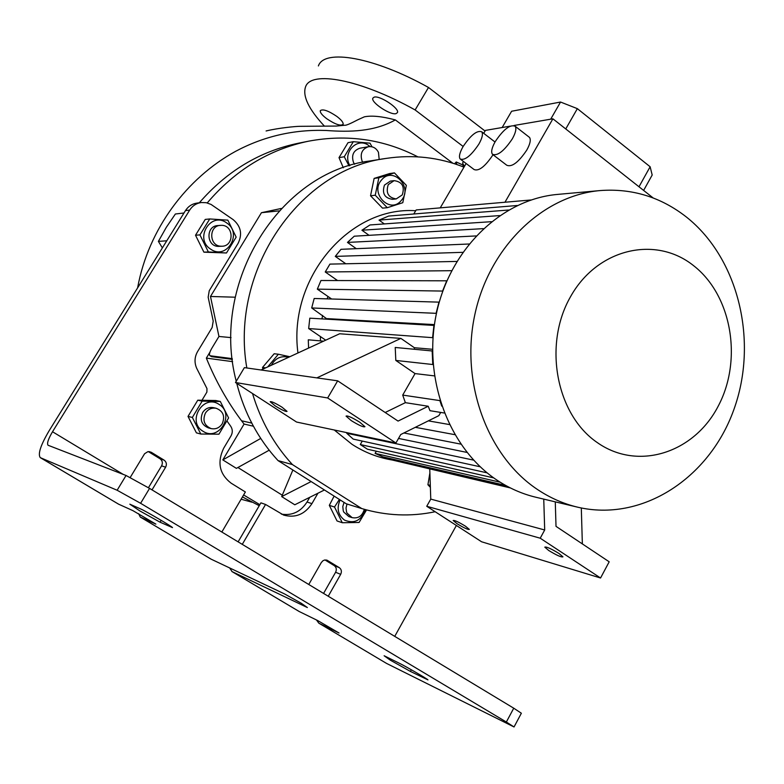 <?xml version="1.0" encoding="UTF-8"?>
<svg xmlns="http://www.w3.org/2000/svg" width="784" height="784" viewBox="0 0 784 784"><rect width="100%" height="100%" fill="white"/><g stroke="black" fill="none" stroke-linecap="round" stroke-linejoin="round"><path stroke-width="1.18" d="M463.628 167.021L462.717 164.826M463.413 161.455L462.599 163.131L464.442 166.365M456.778 164.493L456.239 161.965L454.583 163.768M456.239 161.965L462.727 164.954M362.776 162.288L362.081 161.024C359.856 153.772 362.002 148.989 368.519 146.686C372.9 146.206 376.212 148.088 378.456 152.321L379.182 159.505M354.593 164.248L353.476 162.396C351.271 155.222 353.398 150.499 359.846 148.225L368.519 146.686M349.899 165.6C341.844 152.596 357.592 136.338 368.999 145.726L370.038 146.559M372.008 146.814L369.989 143.178L353.329 141.688L344.264 156.751L349.007 165.875M343.314 167.776L339.011 157.643L344.264 156.751M339.011 157.643L348.018 142.678L353.329 141.688M292.883 469.998L281.681 496.605L294.794 504.778L324.439 489.98M282.446 495.302L237.905 467.499M209.945 352.143L206.349 358.112C215.62 380.857 227.36 401.741 241.55 420.773L244.079 424.056L222.823 459.904L236.376 468.352L269.177 450.212M281.348 514.118C292.109 515.852 300.664 511.825 307.024 502.034L311.934 503.622C304.751 514.412 295.333 518.244 283.681 515.108L265.56 504.465L260.915 502.848L259.847 504.68L243.618 494.959M307.024 502.034L309.749 497.321M207.241 202.919C235.318 169.961 269.137 149.381 308.69 141.159C347.292 133.995 383.68 139.229 417.852 156.849M199.312 202.791C226.86 171.069 259.886 151.214 298.381 143.227L308.69 141.159M183.995 212.993L175.381 214.003L166.335 227.282L158.388 241.384L162.376 247.901M232.358 359.386L211.592 356.661L209.945 355.681M232.632 361.649L206.349 358.112M232.27 358.631L210.21 355.769L211.592 356.661M231.055 337.61L218.952 336.463L211.886 348.165C209.671 352.016 208.985 354.495 209.828 355.613L210.21 355.769M235.2 297.205L210.484 296.479L218.952 336.463M279.045 210.886L261.444 212.699L210.484 296.479M281.319 208.456L261.444 212.699M452.848 163.219L395.361 119.923C374.193 131.683 350.027 132.251 326.144 130.467C293.99 129.331 263.796 136.289 235.572 151.341C186.935 178.037 148.411 228.82 137.602 287.904M336.797 116.385C328.29 110.681 322.792 108.77 320.313 110.652C319.941 112.475 322.057 115.15 326.683 118.678C335.15 124.352 340.628 126.244 343.118 124.352C343.49 122.559 341.383 119.903 336.797 116.385M374.174 97.138L372.851 98.137C370.558 102.243 390.246 115.395 396.018 113.641L397.439 112.602C399.771 108.525 379.779 95.217 374.174 97.138M266.099 130.967C278.996 127.851 295.98 126.351 299.792 126.322L336.316 126.057L344.803 125.234C345.93 125.558 350.203 123.774 357.641 119.874L364.335 116.836C371.636 115.336 381.975 116.355 395.361 119.923M324.36 126.077C308.72 109.211 302.448 96.158 305.535 86.916C310.817 70.188 360.336 79.321 415.128 109.956L463.148 146.461M485.061 131.016L428.505 87.475L415.128 109.956M318.392 65.944C324.096 48.559 373.88 56.977 428.505 87.475M166.767 240.796L158.388 241.384M259.249 505.7L242.452 496.948M292.403 464.569L278.046 460.61L346.234 503.779L361.767 508.571L292.403 464.569C274.057 444.587 260.768 420.91 252.517 393.529M278.046 460.61C258.22 439.04 244.441 413.266 236.729 383.317M236.239 381.279C210.004 282.26 280.015 171.755 370.136 160.936L386.179 158.407C413.129 154.37 439.069 157.29 463.981 167.159M246.823 367.97C229.781 270.176 299.802 169.158 386.179 158.407M435.179 511.736C410.659 516.872 386.189 515.813 361.767 508.571M391.706 459.934C377.604 457.503 364.344 452.28 351.938 444.263L334.258 429.995M297.949 352.976C287.826 278.075 349.674 206.045 415.706 210.739M430.377 487.354L427.927 484.757L429.887 472.938M374.125 178.409L389.648 173.548L394.44 172.892L378.848 177.782L374.125 178.409L370.538 195.775L375.252 195.245L387.276 207.701L382.514 208.142L370.538 195.775M262.914 369.137L262.532 367.431L274.175 353.751L278.379 354.231L267.707 366.922M265.668 367.863L262.532 367.431M288.551 357.308C281.084 355.456 275.351 358.102 271.352 365.246M289.835 356.72L278.379 354.231M320.44 340.893L320.411 336.493M321.969 318.863L322.596 315.384M327.124 298.851L327.996 296.489M335.523 280.535L336.111 279.535M509.384 487.423L391.138 459.757L510.394 487.932M391.138 459.757L391.628 458.885M500.231 482.229L375.085 453.377L382.827 456.837L505.602 485.404M375.085 453.377L376.33 451.221M362.267 441.078L360.277 444.538L367.412 449.193L493.773 477.917M347.038 432.69L346.714 433.248L353.231 439.109L480.239 466.794M323.567 341.167L308.288 339.815L308.592 348.076M325.713 340.178L308.661 328.555L433.003 337.698M434.307 325.438L309.807 318.177L308.661 328.555M327.281 319.166L311.699 307.955L436.463 313.345M439.246 302.144L314.178 298.488L311.699 307.955M331.603 298.978L317.334 289.149L442.803 291.07M446.86 280.809L320.95 280.505L317.334 289.149M456.847 261.425L329.917 264.11L325.242 271.979L337.551 280.535M469.018 244.01L341.001 249.312L335.278 256.388L345.813 263.777M483.326 228.634L354.27 236.19L347.459 242.423L356.299 248.675M499.653 215.59L369.97 224.959L361.924 230.222L369.058 235.318M517.264 205.506L388.648 216.061L379.035 220.108L384.336 223.92M413.795 213.993L416.167 209.955L531.082 199.969M504.974 202.233L552.906 118.805L653.17 197.96M440.245 207.858L466.117 163.503M483.718 133.329L485.423 130.399L510.09 126.165M493.214 154.879L506.797 165.257C511.883 167.364 518.547 162.308 526.789 150.067C530.141 144.011 531.052 139.797 529.543 137.435L528.661 136.749M460.835 159.505L474.144 169.569C478.867 171.402 485.129 166.512 492.94 154.889L493.009 154.771M495.008 142.002L481.778 131.839C483.189 134.035 482.219 138.131 478.867 144.119C471.017 155.791 464.775 160.749 460.139 158.985C458.699 156.761 459.669 152.635 463.06 146.608C470.87 134.975 477.113 130.056 481.778 131.839M514.039 125.479L552.906 118.805M495.272 141.541C503.514 129.301 510.149 124.205 515.186 126.263C516.646 128.586 515.686 132.79 512.315 138.866C504.034 151.145 497.389 156.281 492.401 154.252C490.892 151.9 491.842 147.666 495.272 141.541M327.359 318.637L434.434 324.605M261.052 369.989L337.669 380.828L327.663 397.968L235.494 382.514L244.392 367.627L261.052 369.989L339.639 333.759L400.889 338.394L414.373 347.724L432.552 349.292M414.373 347.724L414.393 349.164M555.278 501.848L556.013 526.358L609.188 561.795L600.554 578.004L540.225 538.206L544.694 529.984L543.753 499.114M548.751 550.505L544.802 547.154C546.33 546.546 551.074 548.663 559.031 553.504L562.941 556.826C561.403 557.424 556.679 555.317 548.751 550.505M540.225 538.206L426.741 506.278L481.582 541.773L600.554 578.004M457.101 523.741L453.172 520.507C454.475 520.106 458.562 521.997 465.441 526.182L469.342 529.396C468.038 529.788 463.952 527.906 457.101 523.741M432.552 350.997L395.224 347.469L395.812 360.434L433.131 364.56M444.283 413.011L429.975 410.689L428.221 406.249L398.056 421.086L337.669 380.828M385.179 412.502L405.357 402.662L402.711 395.097L439.883 400.604L441.745 406.122M405.357 402.662L428.221 406.249M402.711 395.097L415.05 373.586L434.414 375.889M395.812 360.434L415.05 373.586M432.16 350.722L432.758 364.305M351.222 420.587L346.058 416.118C347.459 415.412 352.045 417.46 359.807 422.243L364.942 426.682C363.531 427.388 358.964 425.359 351.222 420.587M275.184 405.896L270.176 401.722C271.382 401.261 275.341 403.094 282.073 407.229L287.042 411.375C285.837 411.835 281.877 410.012 275.184 405.896M235.494 382.514L296.577 422.047L395.92 442.999L400.751 434.532L438.854 415.647L440.686 412.423M327.663 397.968L395.92 442.999M577.524 507.15L535.962 497.262C522.222 493.979 509.237 488.275 496.997 480.141C448.644 448.174 422.4 377.692 436.541 312.983C450.477 248.205 502.221 199.126 557.679 194.403L600.221 190.561C632.061 188.209 660.785 197.029 686.392 217.011C738.94 258.681 758.598 342.069 733.677 410.11C709.157 478.289 642.008 522.399 577.524 507.15C563.333 503.759 549.927 497.83 537.275 489.363C487.295 456.072 460.149 382.327 474.849 314.57C489.334 246.735 542.959 195.412 600.221 190.561M693.389 265.502C731.844 295.215 742.879 360.003 718.124 406.318C693.938 453.025 637.911 471.253 597.281 442.578C556.268 414.628 542.998 345.078 570.331 297.058C597.075 248.597 655.336 235.122 693.389 265.502M451.662 270.686L325.242 271.979M462.756 252.33L335.278 256.388M476.025 235.935L347.459 242.423M491.392 221.686L361.924 230.222M508.561 210.034L379.035 220.108M446.762 280.741L442.617 290.942M438.991 301.958L436.149 313.12M433.954 325.193L432.611 337.434M487.158 472.86L360.277 444.538M346.714 433.248L473.614 460.13M403.897 432.974L460.806 444.126M466.97 452.417L398.527 438.432M428.338 420.861L449.369 424.546M454.789 434.659L415.314 427.319M400.889 338.394L316.844 377.888M426.741 506.278L430.769 499.104L544.694 529.984M430.769 499.104L429.759 469.038M581.307 507.983L582.355 543.92M638.999 186.768L650.132 166.757L577.357 108.653L560.55 102.038L511.609 111.25L502.152 127.527M650.132 166.757L652.19 175.018L643.625 190.424M550.691 119.188L560.55 102.038M565.754 128.948L577.357 108.653M387.276 207.701L402.79 202.703L406.347 185.357L394.44 172.892M401.3 200.439C413.384 187.366 392.892 165.826 381.592 179.918C369.362 193.148 390.187 214.63 401.3 200.439M378.848 177.782L375.252 195.245M394.117 180.643L390.324 181.124L384.474 185.083C381.857 193.325 384.503 198.068 392.421 199.312L396.224 198.92L402.27 194.902C404.887 186.533 402.172 181.78 394.117 180.643L388.247 184.622C385.62 192.903 388.276 197.666 396.224 198.92M222.823 459.904L260.729 438.432M253.418 426.222L244.079 424.056M281.681 496.605L311.14 481.562M430.308 485.355L427.927 484.757M202.007 400.222L206.888 392.098L206.976 388.58L196.676 368.274C194.226 362.571 194.53 356.985 197.607 351.526L212.131 327.536L213.219 321.068L208.162 297.205L209.25 290.727L238.111 243.334C242.57 234.112 240.913 226.213 233.152 219.618L211.033 204.418L206.241 202.693L201.204 202.537C196.294 203.291 192.452 205.81 189.679 210.092L52.518 431.749C48.255 438.971 46.766 443.47 48.04 445.243L126.057 475.486L149.558 488.403L140.61 503.299L117.13 490.245L40.258 457.631C37.701 454.054 40.68 445.047 49.225 430.592L185.475 210.602C188.229 206.349 192.051 203.85 196.931 203.105L201.204 202.537M221.843 532.032L245.363 491.98L231.094 483.15C219.442 474.104 216.962 462.482 223.656 448.281L231.025 435.865C232.799 432.533 232.691 429.328 230.712 426.261L227.017 421.037M311.934 503.622L317.932 493.234M229.683 567.969L232.093 571.614L307.367 607.551L301.311 603.288L284.582 593.949L211.043 559.129L140.385 517.126M238.12 541.862L259.847 504.68M265.56 504.465L242.276 544.37M130.222 477.466L144.579 453.75L147.872 451.662L151.292 452.29L149.166 451.604M164.081 460.13C166.482 461.982 167.002 464.344 165.62 467.225L161.592 465.833C162.964 462.981 162.445 460.629 160.054 458.797L164.081 460.13L151.292 452.29M165.62 467.225L152.018 489.892M226.478 252.987L203.909 252.164L195.52 235.229L205.261 219.412L209.74 218.952L199.93 234.896L208.368 251.958L226.478 252.987L236.16 237.121L227.85 220.147L209.74 218.952M200.802 434.032L196.402 432.856L188.013 416.412L197.764 400.203L215.767 400.526L220.294 401.447L202.164 401.124L192.354 417.451L200.802 434.032L218.932 434.199L228.605 417.941L220.294 401.447M148.323 451.604L160.054 458.797M138.66 513.696L140.277 517.068L155.879 524.114L132.917 510.649L118.511 504.132L40.347 457.68M161.592 465.833L148.431 487.726M456.386 525.466L394.734 636.373M318.951 623.251L386.561 663.421L318.823 623.172L316.481 619.977M514.039 726.964L506.346 722.025L513.745 708.197L521.36 713.234L514.039 726.964L386.561 663.421M513.745 708.197L149.558 488.403M506.346 722.025L140.61 503.299M231.868 571.497L299.106 611.461L317.755 620.595L339.051 633.011L319.206 623.388M384.131 655.757L399.321 663.244C405.671 666.302 427.564 679.032 427.966 679.895L410.404 671.418L390.216 660.108L384.131 655.757M129.84 504.181L140.738 508.983C145.501 510.952 172.529 526.809 172.509 527.612L160.093 522.213L139.885 510.943L129.84 504.181M339.296 567.645C341.481 569.331 341.942 571.565 340.677 574.339L335.601 572.261C336.855 569.517 336.395 567.293 334.229 565.617L339.296 567.645L327.065 560.217L324.792 559.982L323.018 560.687L321.332 562.5L308.769 584.492M328.241 596.242L340.677 574.339M334.229 565.617L324.997 559.952M335.601 572.261L323.567 593.429M188.013 416.412L192.354 417.451M197.764 400.203L202.164 401.124M203.027 431.259C186.337 421.655 203.33 393.421 219.079 404.426C235.533 414.021 218.873 442.039 203.027 431.259M211.18 428.603L208.436 427.907C201.557 424.938 199.636 419.803 202.674 412.502C205.32 408.562 208.877 406.945 213.336 407.651L216.11 408.248C223.234 411.11 225.273 416.284 222.215 423.781C219.471 427.858 215.796 429.465 211.18 428.603C204.281 425.614 202.35 420.459 205.398 413.129C208.064 409.17 211.631 407.543 216.11 408.248M203.909 252.164L208.368 251.958M195.52 235.229L199.93 234.896M210.602 249.096C193.922 238.65 210.906 211.092 226.645 222.901C243.089 233.328 226.439 260.7 210.602 249.096M222.078 246.235L218.197 246.382C206.319 246.235 205.741 226.106 217.619 225.586L221.872 225.322C233.985 225.576 234.181 246.098 222.078 246.235L221 246.225C209.073 246.088 208.495 225.861 220.412 225.341M339.384 499.437L334.513 507.013L342.294 522.732L337.032 520.958L329.309 505.357L334.121 496.105M342.294 522.732L359.072 522.477L366.549 509.943M340.129 499.908C336.483 508.228 337.943 514.961 344.49 520.106C354.358 524.084 361.326 520.596 365.373 509.62M344.049 502.397L342.794 506.552L343.255 510.805L343.784 512.099L348.851 516.587L352.134 517.646L347.038 513.148L346.538 511.932L346.018 507.973L347.008 504.014M364.295 509.316C362.375 515.96 358.317 518.743 352.134 517.646M334.513 507.013L329.309 505.357M251.752 423.095L241.55 420.773M189.679 210.092L185.475 210.602M123.235 474.398L52.518 431.749M118.796 504.288L40.503 457.758M117.13 490.245L126.057 475.486M299.478 611.667L232.093 571.614M211.376 559.306L140.581 517.234M411.326 669.761L410.404 671.418M161.2 520.36L160.093 522.213M327.702 560.531L326.389 560.011M251.899 502.172L241.109 499.232M515.186 126.263L529.543 137.435"/></g></svg>
